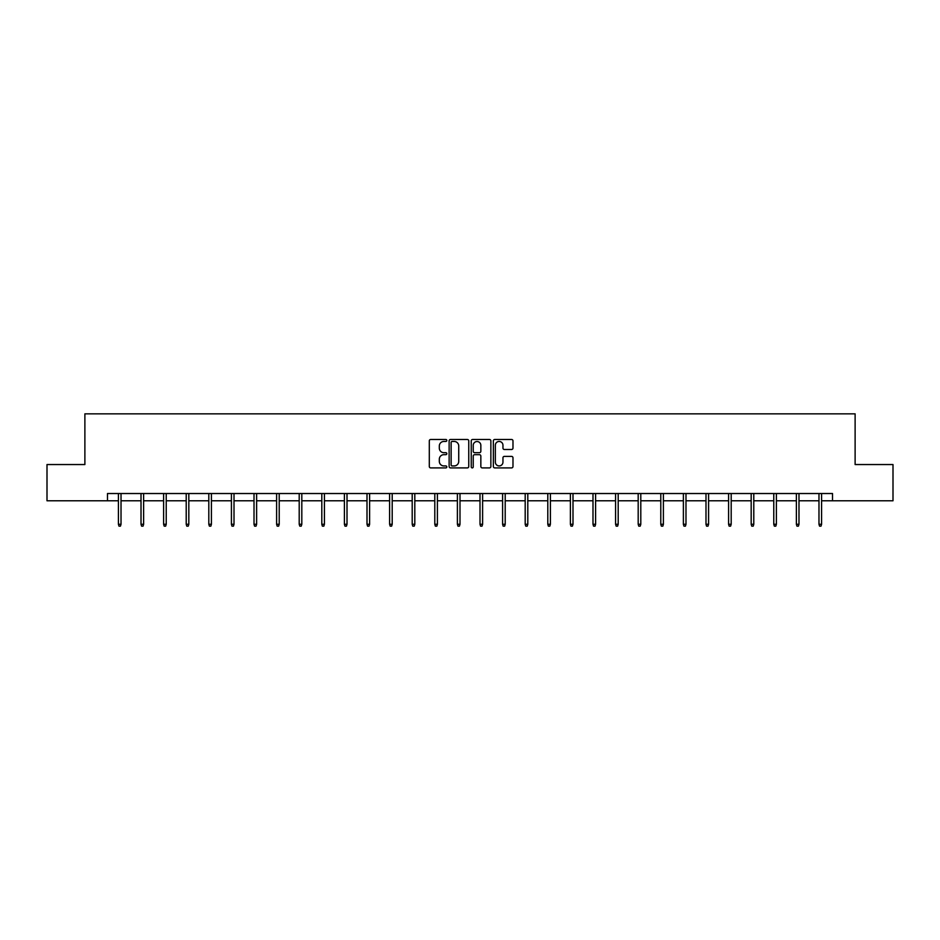 <?xml version="1.0" encoding="UTF-8"?>
<svg xmlns="http://www.w3.org/2000/svg" width="940" height="940" viewBox="0 0 940 940"><rect width="100%" height="100%" fill="white"/><g stroke="black" fill="none" stroke-linecap="round" stroke-linejoin="round"><path stroke-width="1.41" d="M446.817 440.461A0.999 0.999 0 0 0 445.83 439.474L430.72 439.474A1.422 1.422 0 0 0 429.298 440.895L429.298 466.487A1.422 1.422 0 0 0 430.72 467.909L445.83 467.909A0.999 0.999 0 0 0 446.817 466.91A0.999 0.999 0 0 0 445.83 465.923L443.868 465.923A4.547 4.547 0 0 1 439.321 461.364L439.321 459.237A4.547 4.547 0 0 1 443.868 454.678L445.83 454.678A0.999 0.999 0 0 0 446.817 453.691A0.999 0.999 0 0 0 445.83 452.692L443.868 452.692A4.547 4.547 0 0 1 439.321 448.145L439.321 446.007A4.547 4.547 0 0 1 443.868 441.459L445.83 441.459A0.999 0.999 0 0 0 446.817 440.461M511.56 449.496A1.422 1.422 0 0 0 512.981 448.075L512.981 440.895A1.422 1.422 0 0 0 511.56 439.474L494.781 439.474A1.422 1.422 0 0 0 493.359 440.895L493.359 466.487A1.422 1.422 0 0 0 494.781 467.909L511.56 467.909A1.422 1.422 0 0 0 512.981 466.487L512.981 457.815A1.422 1.422 0 0 0 511.56 456.394L504.38 456.394A1.422 1.422 0 0 0 502.959 457.815L502.959 462.116A3.807 3.807 0 0 1 499.152 465.923A3.807 3.807 0 0 1 495.345 462.116L495.345 445.266A3.807 3.807 0 0 1 499.152 441.459A3.807 3.807 0 0 1 502.959 445.266L502.959 448.075A1.422 1.422 0 0 0 504.38 449.496L511.56 449.496M107.477 500.773L47 500.773L47 464.548L84.882 464.548L84.882 413.847L855.118 413.847L855.118 464.548L893 464.548L893 500.773L832.523 500.773L832.523 493.524L107.477 493.524L107.477 500.773L118.416 500.773M468.755 440.895A1.422 1.422 0 0 0 467.333 439.474L450.554 439.474A1.422 1.422 0 0 0 449.132 440.895L449.132 466.487A1.422 1.422 0 0 0 450.554 467.909L467.333 467.909A1.422 1.422 0 0 0 468.755 466.487L468.755 440.895M472.667 439.474L489.446 439.474A1.422 1.422 0 0 1 490.868 440.895L490.868 466.487A1.422 1.422 0 0 1 489.446 467.909L482.267 467.909A1.422 1.422 0 0 1 480.845 466.487L480.845 456.112A1.422 1.422 0 0 0 479.423 454.678L474.653 454.678A1.422 1.422 0 0 0 473.231 456.112L473.231 466.91A0.999 0.999 0 0 1 472.244 467.909A0.999 0.999 0 0 1 471.245 466.91L471.245 440.895A1.422 1.422 0 0 1 472.667 439.474M121.025 500.773L141.012 500.773M143.62 500.773L163.619 500.773M166.227 500.773L186.214 500.773M188.822 500.773L208.809 500.773M211.418 500.773L231.416 500.773M234.013 500.773L254.012 500.773M256.62 500.773L276.607 500.773M279.215 500.773L299.202 500.773M301.811 500.773L321.809 500.773M324.418 500.773L344.404 500.773M347.013 500.773L367 500.773M369.608 500.773L389.606 500.773M392.203 500.773L412.202 500.773M414.81 500.773L434.797 500.773M437.406 500.773L457.392 500.773M460.001 500.773L479.999 500.773M482.608 500.773L502.595 500.773M505.203 500.773L525.19 500.773M527.798 500.773L547.797 500.773M550.394 500.773L570.392 500.773M573.001 500.773L592.987 500.773M595.596 500.773L615.582 500.773M618.191 500.773L638.189 500.773M640.798 500.773L660.785 500.773M663.393 500.773L683.38 500.773M685.989 500.773L705.987 500.773M708.584 500.773L728.582 500.773M731.191 500.773L751.178 500.773M753.786 500.773L773.773 500.773M776.381 500.773L796.38 500.773M798.988 500.773L818.975 500.773M821.584 500.773L832.523 500.773M452.116 441.459A0.999 0.999 0 0 0 451.13 442.458L451.13 464.924A0.999 0.999 0 0 0 452.116 465.923L454.185 465.923A4.547 4.547 0 0 0 458.732 461.364L458.732 446.007A4.547 4.547 0 0 0 454.185 441.459L452.116 441.459M480.845 445.337A3.807 3.807 0 0 0 477.038 441.53A3.807 3.807 0 0 0 473.231 445.337L473.231 451.271A1.422 1.422 0 0 0 474.653 452.692L479.423 452.692A1.422 1.422 0 0 0 480.845 451.271L480.845 445.337M118.416 524.262L118.992 526.153L120.449 526.153L121.025 524.262L118.416 524.262L118.416 493.524M121.025 524.262L121.025 493.524M141.012 524.262L141.599 526.153L143.044 526.153L143.62 524.262L141.012 524.262L141.012 493.524M143.62 524.262L143.62 493.524M163.619 524.262L164.195 526.153L165.64 526.153L166.227 524.262L163.619 524.262L163.619 493.524M166.227 524.262L166.227 493.524M186.214 524.262L186.79 526.153L188.247 526.153L188.822 524.262L186.214 524.262L186.214 493.524M188.822 524.262L188.822 493.524M208.809 524.262L209.397 526.153L210.842 526.153L211.418 524.262L208.809 524.262L208.809 493.524M211.418 524.262L211.418 493.524M231.416 524.262L231.992 526.153L233.437 526.153L234.013 524.262L231.416 524.262L231.416 493.524M234.013 524.262L234.013 493.524M254.012 524.262L254.587 526.153L256.033 526.153L256.62 524.262L254.012 524.262L254.012 493.524M256.62 524.262L256.62 493.524M276.607 524.262L277.183 526.153L278.639 526.153L279.215 524.262L276.607 524.262L276.607 493.524M279.215 524.262L279.215 493.524M299.202 524.262L299.789 526.153L301.235 526.153L301.811 524.262L299.202 524.262L299.202 493.524M301.811 524.262L301.811 493.524M321.809 524.262L322.385 526.153L323.83 526.153L324.418 524.262L321.809 524.262L321.809 493.524M324.418 524.262L324.418 493.524M344.404 524.262L344.98 526.153L346.437 526.153L347.013 524.262L344.404 524.262L344.404 493.524M347.013 524.262L347.013 493.524M367 524.262L367.587 526.153L369.032 526.153L369.608 524.262L367 524.262L367 493.524M369.608 524.262L369.608 493.524M389.606 524.262L390.182 526.153L391.628 526.153L392.203 524.262L389.606 524.262L389.606 493.524M392.203 524.262L392.203 493.524M412.202 524.262L412.778 526.153L414.223 526.153L414.81 524.262L412.202 524.262L412.202 493.524M414.81 524.262L414.81 493.524M434.797 524.262L435.373 526.153L436.83 526.153L437.406 524.262L434.797 524.262L434.797 493.524M437.406 524.262L437.406 493.524M457.392 524.262L457.98 526.153L459.425 526.153L460.001 524.262L457.392 524.262L457.392 493.524M460.001 524.262L460.001 493.524M479.999 524.262L480.575 526.153L482.02 526.153L482.608 524.262L479.999 524.262L479.999 493.524M482.608 524.262L482.608 493.524M502.595 524.262L503.17 526.153L504.627 526.153L505.203 524.262L502.595 524.262L502.595 493.524M505.203 524.262L505.203 493.524M525.19 524.262L525.777 526.153L527.222 526.153L527.798 524.262L525.19 524.262L525.19 493.524M527.798 524.262L527.798 493.524M547.797 524.262L548.373 526.153L549.818 526.153L550.394 524.262L547.797 524.262L547.797 493.524M550.394 524.262L550.394 493.524M570.392 524.262L570.968 526.153L572.413 526.153L573.001 524.262L570.392 524.262L570.392 493.524M573.001 524.262L573.001 493.524M592.987 524.262L593.563 526.153L595.02 526.153L595.596 524.262L592.987 524.262L592.987 493.524M595.596 524.262L595.596 493.524M615.582 524.262L616.17 526.153L617.615 526.153L618.191 524.262L615.582 524.262L615.582 493.524M618.191 524.262L618.191 493.524M638.189 524.262L638.765 526.153L640.211 526.153L640.798 524.262L638.189 524.262L638.189 493.524M640.798 524.262L640.798 493.524M660.785 524.262L661.361 526.153L662.817 526.153L663.393 524.262L660.785 524.262L660.785 493.524M663.393 524.262L663.393 493.524M683.38 524.262L683.968 526.153L685.413 526.153L685.989 524.262L683.38 524.262L683.38 493.524M685.989 524.262L685.989 493.524M705.987 524.262L706.563 526.153L708.008 526.153L708.584 524.262L705.987 524.262L705.987 493.524M708.584 524.262L708.584 493.524M728.582 524.262L729.158 526.153L730.603 526.153L731.191 524.262L728.582 524.262L728.582 493.524M731.191 524.262L731.191 493.524M751.178 524.262L751.753 526.153L753.21 526.153L753.786 524.262L751.178 524.262L751.178 493.524M753.786 524.262L753.786 493.524M773.773 524.262L774.36 526.153L775.806 526.153L776.381 524.262L773.773 524.262L773.773 493.524M776.381 524.262L776.381 493.524M796.38 524.262L796.956 526.153L798.401 526.153L798.988 524.262L796.38 524.262L796.38 493.524M798.988 524.262L798.988 493.524M818.975 524.262L819.551 526.153L821.008 526.153L821.584 524.262L818.975 524.262L818.975 493.524M821.584 524.262L821.584 493.524"/></g></svg>
